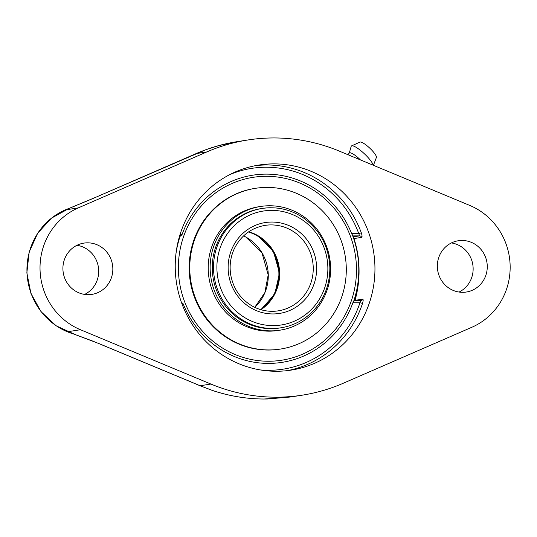 <?xml version="1.0" encoding="UTF-8"?>
<svg xmlns="http://www.w3.org/2000/svg" width="537" height="537" viewBox="0 0 537 537"><rect width="100%" height="100%" fill="white"/><g stroke="black" fill="none" stroke-linecap="round" stroke-linejoin="round"><path stroke-width="0.81" d="M68.199 208.779L89.934 199.791A3.846 0.503 -113 0 0 89.901 199.798A3.846 0.503 -113 0 0 89.874 199.818M66.917 209.296L96.23 197.079A3.846 1.027 66.5 0 1 96.298 197.059L196.139 153.595A3.846 1.027 -113.5 0 0 196.065 153.616A3.846 1.027 -113.5 0 0 196.005 153.656M96.163 197.119A3.846 1.027 66.5 0 1 96.23 197.079L205.852 149.716A3.846 1.04 -109.9 0 0 205.805 149.736M205.906 149.702A3.846 1.04 -109.9 0 0 205.852 149.716C216.049 146.01 226.372 143.345 236.817 141.708L218.566 145.655L205.906 149.702A181.372 174.35 -98.9 0 0 196.139 153.595L206.866 151.917A181.372 174.35 -98.9 0 1 247.973 139.962A181.372 174.35 -98.9 0 1 339.256 151.085L469.734 205.416A65.903 63.353 -98.9 0 1 510.15 266.09A65.903 63.353 -98.9 0 1 471.862 327.261L343.311 383.223A181.372 174.35 -98.9 0 1 302.21 395.178A181.372 174.35 -98.9 0 1 210.92 384.056L80.443 329.725A65.903 63.353 -98.9 0 1 40.027 269.05A65.903 63.353 -98.9 0 1 78.315 207.879L206.866 151.917M267.218 398.998L264.05 399.018A3.846 1.188 90.3 0 1 263.996 399.025L290.739 396.971L267.218 398.998A3.846 0.906 89 0 1 267.184 399.004A3.846 0.906 89 0 1 267.151 399.004M264.05 399.018C246.456 398.924 229.326 396.084 212.645 390.506A3.846 1.215 108.6 0 1 212.491 390.486C229.252 396.084 246.423 398.931 263.996 399.025A3.846 1.188 90.3 0 1 263.942 399.018M212.645 390.506L200.12 385.747A3.846 1.061 113 0 1 199.959 385.72L190.501 381.74A3.846 0.913 112.6 0 0 190.635 381.76L98.855 343.539A3.846 0.913 112.6 0 1 98.721 343.526L190.501 381.74M98.855 343.539L70.589 332.846M459.081 292.054A25.944 24.944 81.1 0 0 473.137 268.446A25.944 24.944 81.1 0 0 451.402 242.939M353.708 237.817L353.997 238.562L361.623 237.374C362.274 236.938 362.16 235.414 361.294 232.783A103.789 99.768 81.1 0 0 255.531 165.644M361.623 237.374A2.161 2.081 81.1 0 0 359.609 235.871L358.763 233.622L361.294 232.783M179.311 237.005L182.003 234.736A94.72 91.055 -98.9 0 1 265.781 174.136A94.72 91.055 -98.9 0 1 351.661 233.669L352.728 235.911L359.609 235.871L353.373 236.844M353.997 238.562L354.172 239.213A103.789 99.768 81.1 0 1 354.252 239.482M353.856 300.72L352.869 302.801A94.72 91.055 -98.9 0 1 269.084 363.401A94.72 91.055 -98.9 0 1 183.204 303.868L180.962 301.807M287.577 370.597A103.789 99.768 81.1 0 0 362.522 303.385L359.965 302.754L360.743 300.673L353.87 300.72L360.743 300.673M362.522 303.385C363.301 300.767 363.361 299.357 362.703 299.149L355.071 300.337L354.97 300.713M359.052 270.151A103.789 99.768 81.1 0 1 355.226 299.7L355.071 300.337M276.897 371.262A103.789 99.768 -98.9 0 1 175.626 275.609A103.789 99.768 -98.9 0 1 259.056 165.027A103.789 99.768 -98.9 0 1 273.279 163.879A103.789 99.768 -98.9 0 1 374.551 259.532A103.789 99.768 -98.9 0 1 291.121 370.114A103.789 99.768 -98.9 0 1 276.897 371.262M84.645 294.41A25.944 24.944 81.1 0 0 98.701 270.802A25.944 24.944 81.1 0 0 76.966 245.295M112.837 268.594A25.944 24.944 -98.9 0 1 91.881 294.383A25.944 24.944 -98.9 0 1 63.232 272.601A25.944 24.944 -98.9 0 1 83.866 243.113A25.944 24.944 -98.9 0 1 112.837 268.594M487.267 266.238A25.944 24.944 -98.9 0 1 466.311 292.027A25.944 24.944 -98.9 0 1 437.662 270.245A25.944 24.944 -98.9 0 1 458.296 240.757A25.944 24.944 -98.9 0 1 487.267 266.238M360.428 159.898A11.532 2.544 -136.8 0 0 349.788 152.783A11.532 2.544 -136.8 0 0 349.372 152.985L347.808 154.643M373.168 165.201A14.828 3.276 -136.8 0 0 363.724 153.166A14.828 3.276 -136.8 0 0 351.91 145.782A14.828 3.276 -136.8 0 0 351.621 145.863A14.828 3.276 -136.8 0 0 351.185 146.379L349.272 153.085M373.437 165.315L376.39 157.475A11.277 2.49 -136.8 0 0 370.074 148.44A11.277 2.49 -136.8 0 0 360.233 142.03A11.277 2.49 -136.8 0 0 360.018 142.09L351.621 145.863M260.546 309.594A43.242 41.571 81.1 0 0 278.354 267.057A43.242 41.571 81.1 0 0 248.416 231.991M255.464 188.312L254.867 188.406A81.342 78.187 81.1 0 0 189.48 275.072A81.342 78.187 81.1 0 0 268.856 350.03A81.342 78.187 81.1 0 0 279.999 349.131L280.596 349.037A81.342 78.187 81.1 0 0 345.982 262.371A81.342 78.187 81.1 0 0 266.614 187.406A81.342 78.187 81.1 0 0 255.464 188.312A81.342 78.187 81.1 0 0 190.085 274.978A81.342 78.187 81.1 0 0 269.453 349.936A81.342 78.187 81.1 0 0 280.596 349.037M260.707 206.45L258.774 206.752A62.607 60.184 81.1 0 0 208.45 273.461A62.607 60.184 81.1 0 0 269.54 331.161A62.607 60.184 81.1 0 0 278.119 330.47L280.052 330.168A62.607 60.184 81.1 0 0 330.383 263.459A62.607 60.184 81.1 0 0 269.285 205.758A62.607 60.184 81.1 0 0 260.707 206.45A62.607 60.184 81.1 0 0 210.376 273.158A62.607 60.184 81.1 0 0 271.474 330.859A62.607 60.184 81.1 0 0 280.052 330.168M271.433 328.664A60.413 58.07 81.1 0 0 279.71 327.993L280.965 327.798A60.413 58.07 81.1 0 1 272.689 328.469A60.413 58.07 81.1 0 1 213.739 272.789A60.413 58.07 81.1 0 1 262.298 208.423L261.049 208.618A60.413 58.07 81.1 0 0 212.484 272.991A60.413 58.07 81.1 0 0 271.433 328.664M180.647 234.75A95.519 91.82 81.1 0 0 175.988 253.551M353.158 302.794A95.519 91.82 81.1 0 0 358.77 268.278A95.519 91.82 81.1 0 0 351.889 233.669M265.822 176.304A92.545 88.961 -98.9 0 1 345.351 314.514A92.545 88.961 -98.9 0 1 191.132 315.488A92.545 88.961 -98.9 0 1 265.822 176.304M89.934 199.791L96.298 197.059M67.702 208.974A65.903 63.353 81.1 0 0 65.494 209.886L78.315 207.879M210.92 384.056L200.12 385.747L190.635 381.76M92.398 340.928A3.846 0.389 111.5 0 1 92.337 340.941L98.721 343.526M80.443 329.725L67.622 331.732A65.903 63.353 81.1 0 0 72.341 333.477M74.381 334.215A65.903 63.353 -98.9 0 1 26.991 272.695A65.903 63.353 -98.9 0 1 69.246 208.343M229.823 174.579A101.627 97.687 -98.9 0 1 358.763 233.622L351.661 233.669M182.003 234.736L179.982 234.75M360.783 300.673A2.161 2.081 81.1 0 0 361.039 300.653L361.039 300.653A2.161 2.081 81.1 0 0 362.703 299.149M352.869 302.801L359.965 302.754A101.627 97.687 -98.9 0 1 260.364 369.939M355.226 299.7L354.715 299.7M181.976 303.875L183.204 303.868M254.766 307.359A43.242 41.571 81.1 0 0 268.278 274.877A43.242 41.571 81.1 0 0 243.597 235.884M270.581 207.752A60.413 58.07 81.1 0 0 262.298 208.423C277.085 206.309 290.779 209.464 303.398 217.901C320.119 230.071 328.939 246.671 329.859 267.715C329.825 286.443 323.073 301.975 309.601 314.326C301.284 321.562 291.739 326.053 280.965 327.798M260.948 309.715A43.242 41.571 81.1 0 0 279.636 273.105A43.242 41.571 81.1 0 0 248.759 231.756M278.314 310.836C269.259 312.178 260.646 310.621 252.477 306.177C240.704 299.297 233.474 288.98 230.782 275.233C229.265 266.05 230.407 257.29 234.206 248.933C240.717 235.81 250.96 227.957 264.956 225.386A43.242 41.571 -98.9 0 1 270.876 224.909A43.242 41.571 -98.9 0 1 313.239 267.849A43.242 41.571 -98.9 0 1 278.314 310.836A43.242 41.571 -98.9 0 1 272.387 311.319M316.629 267.715A45.994 44.209 81.1 0 0 271.581 222.043A45.994 44.209 81.1 0 0 228.138 268.272A45.994 44.209 81.1 0 0 273.185 313.944A45.994 44.209 81.1 0 0 316.629 267.715M327.859 267.648A57.667 55.432 -98.9 0 1 273.387 325.61A57.667 55.432 -98.9 0 1 216.901 268.346A57.667 55.432 -98.9 0 1 271.373 210.383A57.667 55.432 -98.9 0 1 327.859 267.648M212.491 390.486L199.959 385.72M70.528 332.819L92.337 340.941M302.21 395.178L290.752 396.971M74.69 334.329L56.123 325.778L41.034 311.661L30.938 293.41L26.85 272.863L29.179 252.095L37.691 233.199L51.545 218.096L69.333 208.309M247.973 139.962L236.81 141.708M370.295 148.655A6.994 6.994 0 0 0 369.201 147.628M243.576 235.904L245.852 237.079L261.975 252.853L268.191 274.904L264.835 292.678L254.746 307.345M248.738 231.769L257.189 235.3L273.313 251.074L279.535 273.132L274.763 293.981L260.928 309.708M354.4 300.713A101.627 101.627 0 0 0 353.044 235.911"/></g></svg>
